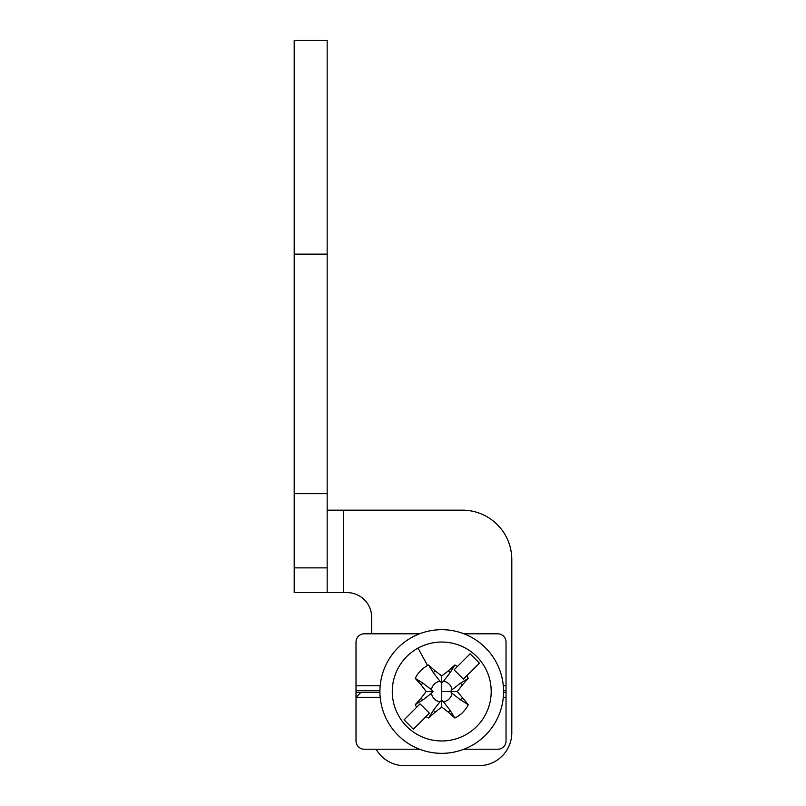 <?xml version="1.0" encoding="UTF-8"?>
<svg xmlns="http://www.w3.org/2000/svg" width="806" height="806" viewBox="0 0 806 806"><rect width="100%" height="100%" fill="white"/><g stroke="black" fill="none" stroke-linecap="round" stroke-linejoin="round"><path stroke-width="1.21" d="M327.165 40.3L294.19 40.3L294.19 254.142L327.165 254.142L327.165 40.3M327.165 567.867L294.19 567.867L294.19 592.591L327.165 592.591L327.165 493.675L294.19 493.675L294.19 254.142M327.165 493.675L327.165 254.142M294.19 567.867L294.19 493.675M371.677 633.808L371.677 617.325A24.734 24.734 0 0 0 346.943 592.591L327.165 592.591M376.09 749.217A32.975 32.975 0 0 0 404.652 765.7L478.835 765.7A32.975 32.975 0 0 0 511.81 732.725L511.81 559.616A49.458 49.458 0 0 0 462.352 510.158L343.648 510.158L462.352 510.158M371.677 617.325A24.734 24.734 0 0 0 346.943 592.591M478.835 765.7L404.652 765.7M511.81 559.616L511.81 732.725M310.673 592.591L294.19 592.591M327.165 510.158L343.648 510.158L343.648 592.591M452.055 689.714L460.538 683.145L462.443 684.828L457.294 691.508L450.473 691.508L452.055 689.714A10.468 10.468 0 0 0 443.532 681.201L450.111 672.718L448.428 670.804L441.738 675.952L441.738 682.783L443.532 681.201M443.532 701.825L450.111 710.308L448.428 712.212L441.738 707.063L441.738 700.243L443.532 701.825A10.468 10.468 0 0 0 452.055 693.301L450.473 691.508L441.738 691.508L441.738 682.783L439.955 681.201A10.468 10.468 0 0 0 431.432 689.714L422.949 683.145L421.034 684.828L426.193 691.508L433.013 691.508L431.432 693.301A10.468 10.468 0 0 0 439.955 701.825L433.376 710.308L428.58 718.035L435.059 712.212L433.376 710.308M441.738 691.508L441.738 700.243L439.955 701.825M433.013 691.508L431.432 689.714M460.538 683.145L468.266 678.35A29.61 29.61 0 0 0 466.815 675.76L463.42 679.156L454.1 669.826L457.496 666.441A29.61 29.61 0 0 0 454.906 664.99L448.428 670.804M450.111 672.718L454.906 664.99M439.955 681.201L433.376 672.718L435.059 670.804L428.58 664.99A29.61 29.61 0 0 0 415.221 678.35L421.034 684.828M441.738 675.952L435.059 670.804M468.266 678.35L462.443 684.828M457.294 691.508L468.266 704.676A29.61 29.61 0 0 1 454.906 718.035L450.111 710.308M465.455 734.911A49.458 49.458 0 0 0 485.152 667.801A49.458 49.458 0 0 0 418.032 648.105A49.458 49.458 0 0 0 398.335 715.224A49.458 49.458 0 0 0 465.455 734.911M479.439 663.137L466.815 675.76L479.439 663.137L470.11 653.817L457.496 666.441L469.636 654.291M431.432 693.301L422.949 699.88L421.034 698.197L426.193 691.508M422.949 699.88L415.221 704.676A29.61 29.61 0 0 0 416.672 707.255L404.048 719.879L413.367 729.208L425.991 716.584A29.61 29.61 0 0 0 428.58 718.035M404.521 719.405L420.057 703.87L429.386 713.189L413.367 729.208M441.738 707.063L435.059 712.212M433.376 672.718L428.58 664.99M422.949 683.145L415.221 678.35M452.055 693.301L460.538 699.88L462.443 698.197M460.538 699.88L468.266 704.676M415.221 704.676L421.034 698.197M448.428 712.212L454.906 718.035M471.379 745.772A61.82 61.82 0 0 0 496.002 661.867A61.82 61.82 0 0 0 412.108 637.254A61.82 61.82 0 0 0 387.485 721.148A61.82 61.82 0 0 0 471.379 745.772M420.057 703.87L418.243 705.683M419.543 633.808L364.262 633.808A8.241 8.241 0 0 0 356.01 642.05L356.01 740.966A8.241 8.241 0 0 0 364.262 749.217L419.543 749.217M463.934 633.808L497.796 633.808A8.241 8.241 0 0 1 506.037 642.05L506.037 685.745L503.297 685.745M380.19 685.745L356.01 685.745M503.559 690.692L506.037 690.692L506.037 685.745M506.037 690.692L506.037 692.334L503.559 692.334M463.934 749.217L497.796 749.217A8.241 8.241 0 0 0 506.037 740.966L506.037 692.334M380.19 697.281L356.01 697.281L360.957 692.334M506.037 697.281L503.297 697.281M418.032 648.105L427.543 665.524M356.01 692.334L379.928 692.334M379.928 690.692L356.01 690.692"/></g></svg>
